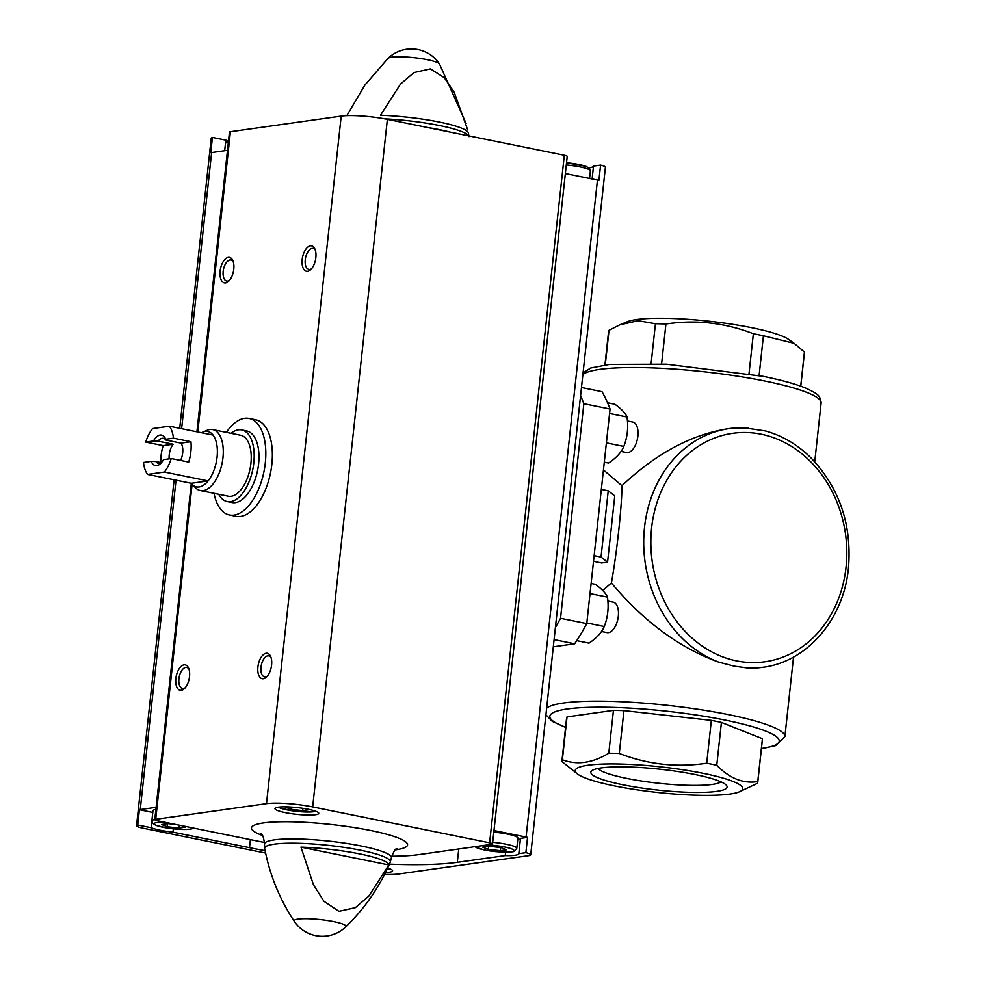 <?xml version="1.0" encoding="UTF-8"?>
<svg xmlns="http://www.w3.org/2000/svg" width="985" height="985" viewBox="0 0 985 985"><rect width="100%" height="100%" fill="white"/><g stroke="black" fill="none" stroke-linecap="round" stroke-linejoin="round"><path stroke-width="1.48" d="M800.793 386.219L804.425 352.716A98.5 15.07 -173.8 0 0 804.413 352.076L794.144 343.322L763.412 335.774A98.5 15.07 -173.8 0 0 758.475 334.74A98.5 15.07 -173.8 0 0 753.353 333.73C725.206 322.748 696.063 319.497 665.934 323.979A98.5 15.07 -173.8 0 0 655.444 323.72L638.132 320.704L619.737 324.841L609.025 330.271A98.5 15.07 -173.8 0 0 608.582 331.44L604.938 364.942M794.156 343.309L788.443 339.32A84.242 12.891 -173.8 0 0 751.838 327.709A84.242 12.891 -173.8 0 0 627.076 321.787L620.008 324.73M665.934 323.979L661.588 363.958M655.444 323.72L651.122 363.539M753.353 333.73L749.019 373.672M763.412 335.774L759.103 375.531M609.025 330.271L605.258 364.893M804.413 352.076L800.707 386.182M739.279 791.841L757.33 783.358A98.5 15.07 -173.8 0 0 757.773 782.188A98.5 15.07 -173.8 0 0 757.761 781.561C743.318 783.9 729.651 778.47 716.76 765.259L721.414 722.411A98.5 15.07 -173.8 0 0 711.355 720.367L706.701 763.215C676.867 767.721 647.724 764.471 619.282 753.451A98.5 15.07 -173.8 0 0 608.792 753.205C592.477 763.129 577.013 765.308 562.373 759.755A98.5 15.07 -173.8 0 0 561.93 760.913A98.5 15.07 -173.8 0 0 561.942 761.54L577.912 774.308A84.242 12.891 -173.8 0 0 618.9 786.769A84.242 12.891 -173.8 0 0 739.279 791.841A84.242 12.891 -173.8 0 0 703.425 773.373A84.242 12.891 -173.8 0 0 609.419 763.929A84.242 12.891 -173.8 0 0 577.912 774.308M716.76 765.259A98.5 15.07 -173.8 0 0 706.701 763.215M561.93 760.913L566.584 718.065A98.5 15.07 -173.8 0 1 567.028 716.908L562.373 759.755M757.773 782.188L762.427 739.341A98.5 15.07 -173.8 0 0 762.415 738.713L757.761 781.561M602.758 590.483L611.389 582.948C616.659 554.592 622.003 505.527 621.954 485.716L604.47 470.818M593.524 561.315L601.638 562.964L607.56 562.127L601.035 557.042L608.225 490.825L601.33 489.422M762.932 667.288L748.218 668.101A120.527 101.997 82 0 0 762.932 667.288C807.195 661.834 843.64 619.208 848.454 568.222C852.037 524.759 839.528 487.969 810.95 457.853C797.53 444.629 782.349 435.665 765.394 430.95L743.971 427.773A120.527 101.997 82 0 0 729.257 428.586L727.262 428.869C691.027 434.73 655.924 453.679 621.954 485.716M748.218 668.101L733.936 666.094L718.508 662.068C679.428 647.847 643.722 621.473 611.389 582.948M695.139 774.542A68.531 10.49 -173.8 0 0 591.837 770.713A68.531 10.49 -173.8 0 0 657.845 790.068A68.531 10.49 -173.8 0 0 726.462 785.341A68.531 10.49 -173.8 0 0 695.139 774.542M567.028 716.908L613.446 710.357A98.5 15.07 -173.8 0 1 623.936 710.616L619.282 753.451M613.446 710.357L608.792 753.205M623.936 710.616L711.355 720.367M721.414 722.411L762.415 738.713M555.405 627.445A168.484 86.003 -78.5 0 0 560.539 618.284L583.846 403.715A168.484 86.003 -78.5 0 0 580.584 395.736M553.299 646.8L574.637 643.796L554.087 639.622M574.637 643.796A168.484 86.003 -78.5 0 0 586.752 623.604L560.539 618.284M586.752 623.604L610.06 409.034L583.846 403.715M610.06 409.034A168.484 86.003 -78.5 0 0 602.02 391.685L581.47 387.511M607.56 562.127L614.763 495.911L608.225 490.825M601.035 557.042L594.14 555.638M598.006 768.46A62.511 9.567 -173.8 0 0 658.583 783.235A62.511 9.567 -173.8 0 0 720.909 781.819M226.39 432.366A49.25 25.142 101.5 0 1 249.106 418.465L255.657 419.795A49.25 25.142 101.5 0 1 271.269 468.725A49.25 25.142 101.5 0 1 240.599 516.448A49.25 25.142 101.5 0 1 236.068 516.325L229.505 514.995A49.25 25.142 101.5 0 1 214.016 493.337M264.571 842.52L189.071 827.191A24.625 3.768 -173.8 0 0 183.075 825.972L157.674 820.825A6.218 0.948 6.2 0 1 154.768 819.692A6.218 0.948 6.2 0 1 155.716 819.298L266.504 803.662A33.699 5.159 6.2 0 1 312.676 806.924L489.619 842.828A6.218 0.948 6.2 0 1 492.525 843.96A6.218 0.948 6.2 0 1 491.577 844.354L475.681 846.595A24.625 3.768 6.2 0 0 471.913 847.137L419.093 854.586A106.281 16.265 6.2 0 1 391.685 856.224M493.977 830.552L526.076 837.065A13.482 2.056 6.2 0 1 527.541 837.385L520.474 838.383L518.812 853.663L525.879 852.665A13.482 2.056 6.2 0 1 530.706 854.808A13.482 2.056 6.2 0 1 528.662 855.657L398.753 873.99A33.699 5.159 6.2 0 1 384.544 874.421M527.541 837.385L525.879 852.665M458.764 848.984L457.311 862.343L505.231 855.583L505.613 852.16M592.108 178.962L593.512 166.083L600.579 165.086L598.917 180.366A13.482 2.056 6.2 0 0 597.452 180.046L526.076 837.065M151.924 821.946L151.296 827.757L137.728 825.011L139.39 809.732A13.482 2.056 6.2 0 1 140.252 809.571L156.11 807.331M152.786 812.453L139.39 809.732M173.335 828.853L172.978 832.165L249.513 847.691A151.641 23.197 6.2 0 0 265.076 850.671M179.713 428.315L211.246 138.122A13.482 2.056 6.2 0 1 212.428 137.432L225.996 140.178L225.737 142.554M212.428 137.432L210.765 152.712A13.482 2.056 6.2 0 1 211.627 152.552L227.486 150.311M600.579 165.086A13.482 2.056 6.2 0 1 605.406 167.228L530.706 854.808M265.593 853.072L142.837 828.163A13.482 2.056 6.2 0 1 136.546 825.701A13.482 2.056 6.2 0 1 137.728 825.011M518.812 853.663A24.625 3.768 6.2 0 1 518.812 853.687A24.625 3.768 6.2 0 1 505.231 855.583M457.311 862.343A151.641 23.197 6.2 0 1 389.407 864.177M151.296 827.757A24.625 3.768 -173.8 0 0 172.978 832.165M385.492 872.55A22.027 3.374 -173.8 0 0 392.596 870.863A22.027 3.374 -173.8 0 0 387.622 868.117M565.353 173.532L597.452 180.046M593.499 166.145A24.625 3.768 6.2 0 1 588.845 167.782M225.996 140.178A24.625 3.768 -173.8 0 0 227.633 140.793M388.841 864.978A62.08 9.493 -173.8 0 0 359.882 853.946A62.08 9.493 -173.8 0 0 300.954 847.137L388.841 864.978L368.796 896.141L355.326 907.665L338.902 911.322L323.917 901.25L313.476 884.838L300.954 847.137M397.164 848.651L397.177 848.651C395.588 848.282 393.68 851.311 391.427 857.726L390.232 862.257A63.212 9.665 -173.8 0 0 360.867 850.289A63.212 9.665 -173.8 0 0 296.239 843.234A63.212 9.665 -173.8 0 0 264.682 848.614L265.421 852.333A62.08 9.493 -173.8 0 1 265.396 852.148L266.997 859.216C272.55 881.55 281.636 902.248 294.281 921.295A33.699 33.699 0 0 0 345.723 926.873A26.078 3.989 -173.8 0 0 333.817 921.64A26.078 3.989 -173.8 0 0 298.073 919.116A26.078 3.989 -173.8 0 0 294.281 921.295M469.069 136.619L468.331 132.901A62.08 9.493 6.2 0 0 439.384 122.054A62.08 9.493 6.2 0 0 380.469 115.245L400.513 84.082L413.983 72.558L430.42 68.888L444.235 77.655L454.196 92.196L467.592 129.564M196.914 431.799L229.468 132.113A6.218 0.948 6.2 0 1 230.416 131.719L341.204 116.082A33.699 5.159 6.2 0 1 387.376 119.345L564.319 155.248A6.218 0.948 6.2 0 1 567.212 156.381L492.525 843.96M181.314 690.3A12.965 6.612 101.5 0 1 176.968 673.42A12.965 6.612 101.5 0 1 188.615 668.138A12.965 6.612 101.5 0 1 184.466 688.577A12.965 6.612 101.5 0 1 181.314 690.3M307.64 271.269A12.965 6.612 101.5 0 1 303.294 254.389A12.965 6.612 101.5 0 1 314.941 249.094A12.965 6.612 101.5 0 1 310.792 269.545A12.965 6.612 101.5 0 1 307.64 271.269M225.577 282.855A12.965 6.612 101.5 0 1 221.231 265.962A12.965 6.612 101.5 0 1 232.879 260.68A12.965 6.612 101.5 0 1 228.729 281.119A12.965 6.612 101.5 0 1 225.577 282.855M263.377 678.727A12.965 6.612 101.5 0 1 259.03 661.834A12.965 6.612 101.5 0 1 270.678 656.552A12.965 6.612 101.5 0 1 266.529 677.003A12.965 6.612 101.5 0 1 263.377 678.727M308.49 809.313A22.027 3.374 -173.8 0 0 286.413 806.863A22.027 3.374 -173.8 0 0 274.963 808.574A22.027 3.374 -173.8 0 0 296.497 814.312A22.027 3.374 -173.8 0 0 318.758 813.339A22.027 3.374 -173.8 0 0 308.49 809.313M267.354 676.116A10.712 5.467 101.5 0 1 265.507 676.904A10.712 5.467 101.5 0 1 264.522 676.88A10.712 5.467 101.5 0 1 261.296 665.294A10.712 5.467 101.5 0 1 268.782 655.875A10.712 5.467 101.5 0 1 271.097 657.684M229.554 280.245A10.712 5.467 101.5 0 1 227.707 281.033A10.712 5.467 101.5 0 1 226.722 281.008A10.712 5.467 101.5 0 1 223.484 269.41A10.712 5.467 101.5 0 1 230.982 260.003A10.712 5.467 101.5 0 1 233.285 261.813M311.617 268.659A10.712 5.467 101.5 0 1 309.77 269.447A10.712 5.467 101.5 0 1 308.785 269.422A10.712 5.467 101.5 0 1 305.559 257.836A10.712 5.467 101.5 0 1 313.045 248.417A10.712 5.467 101.5 0 1 315.36 250.227M185.291 687.69A10.712 5.467 101.5 0 1 183.444 688.49A10.712 5.467 101.5 0 1 182.459 688.453A10.712 5.467 101.5 0 1 179.221 676.867A10.712 5.467 101.5 0 1 186.719 667.461A10.712 5.467 101.5 0 1 189.022 669.258M493.805 832.153A22.027 3.374 6.2 0 1 517.901 838.136L516.793 848.319A22.027 3.374 6.2 0 0 492.697 842.335M520.474 838.444A24.625 3.768 6.2 0 1 517.716 839.811M154.78 819.606A22.027 3.374 -173.8 0 0 151.862 820.924L152.97 810.741A22.027 3.374 6.2 0 1 155.889 809.411M167.512 823.694L167.179 826.747L161.602 824.531L167.918 823.632L175.946 824.531M167.179 826.747L179.073 828.077L185.389 827.178L181.622 825.676M179.381 825.233L179.073 828.077M488.289 849.378L500.183 850.708L506.499 849.809L500.922 847.592L489.028 846.263L482.712 847.162L488.289 849.378L488.622 846.324M500.528 847.556L500.183 850.708M286.709 806.875L285.244 807.084L290.821 809.301L302.715 810.63L309.031 809.732L307.468 809.116M302.961 808.353L302.715 810.63M291.067 807.072L290.821 809.301M249.106 418.465A49.25 25.142 101.5 0 1 263.943 471.729A49.25 25.142 101.5 0 1 229.505 514.995M143.502 462.47L151.259 461.374A15.551 7.942 101.5 0 0 160.617 463.529A15.551 7.942 101.5 0 0 163.498 459.65L171.242 458.554A28.257 14.418 101.5 0 1 164.397 472.061L147.578 474.425A28.257 14.418 101.5 0 1 143.502 462.47M173.458 438.177L165.702 439.273A15.551 7.942 101.5 0 0 165.591 438.99A15.551 7.942 101.5 0 0 153.475 440.997L145.718 442.093A28.257 14.418 101.5 0 1 152.564 428.586L169.383 426.222A28.257 14.418 101.5 0 1 173.458 438.177L190.93 441.723L180.969 443.127L165.862 440.061L165.702 439.273L165.862 440.061A12.743 6.501 101.5 0 0 163.387 438.313A12.743 6.501 101.5 0 0 158.043 441.169L173.151 444.235A12.743 6.501 -78.5 0 0 169.235 454.824A12.743 6.501 -78.5 0 0 169.161 458.85M171.242 458.554L188.714 462.1A28.257 14.418 -78.5 0 0 190.93 441.723M164.397 472.061L208.094 480.926A28.257 14.418 101.5 0 1 192.247 484.423A28.257 14.418 101.5 0 1 191.275 483.29L147.578 474.425M169.383 426.222L213.068 435.087A28.257 14.418 101.5 0 1 208.094 480.926L191.275 483.29M145.718 442.093L163.19 445.639A28.257 14.418 -78.5 0 0 160.764 462.544M161.638 462.421A12.743 6.501 101.5 0 1 158.314 463.295A12.743 6.501 101.5 0 1 155.827 461.546L151.259 461.374M153.475 440.997L158.043 441.169M180.6 460.451A12.743 6.501 -78.5 0 0 180.969 443.127M155.827 461.546L161.281 462.642M201.531 432.747A28.257 14.418 101.5 0 1 202.873 432.083L207.306 430.236A31.101 15.883 101.5 0 1 212.723 429.595A31.101 15.883 101.5 0 1 222.105 463.233A31.101 15.883 101.5 0 1 200.349 490.555A31.101 15.883 101.5 0 1 195.609 487.858L192.247 484.423M202.873 432.083A28.257 14.418 101.5 0 1 213.068 435.087M212.723 429.595L240.685 435.271A31.101 15.883 101.5 0 1 250.055 468.909A31.101 15.883 101.5 0 1 228.311 496.231L200.349 490.555M231.081 433.314A36.544 18.653 101.5 0 1 241.768 429.928A36.544 18.653 101.5 0 1 252.788 469.463A36.544 18.653 101.5 0 1 227.227 501.574A36.544 18.653 101.5 0 1 218.707 494.285M241.768 429.928L246.57 430.913A36.544 18.653 101.5 0 1 257.59 470.436A36.544 18.653 101.5 0 1 232.041 502.547L227.227 501.574M173.151 444.235L163.19 445.639M607.536 402.754L614.923 404.256C621.498 409.009 625.524 413.269 627.002 417.024C628.504 427.367 627.433 437.168 623.813 446.427L606.391 442.893M627.002 417.024L609.58 413.491M623.813 446.427C621.301 452.472 616.204 458.013 608.533 463.061L604.285 462.199M627.433 420.977L632.764 422.06A15.551 7.942 101.5 0 1 637.455 438.879A15.551 7.942 101.5 0 1 626.583 452.534L621.067 451.425M591.111 583.465L595.371 584.327C601.933 589.079 605.96 593.339 607.449 597.095C608.939 607.437 607.868 617.238 604.248 626.497L586.826 622.963M607.449 597.095L590.015 593.561M604.248 626.497C601.736 632.542 596.639 638.095 588.981 643.131L576.73 640.644M607.868 601.047L613.212 602.13A15.551 7.942 101.5 0 1 617.89 618.949A15.551 7.942 101.5 0 1 607.019 632.616L601.503 631.496M583.046 373.007L590.606 368.033L609.506 364.425L666.537 364.216L763.19 376.344C781.376 380.038 795.535 383.953 805.668 388.078C819.064 394.406 819.951 395.465 821.121 403.025A120.527 18.444 -173.8 0 0 764.902 381.035A120.527 18.444 -173.8 0 0 582.874 374.608M748.231 427.983L729.257 428.586A120.527 101.997 82 0 0 643.858 535.914A120.527 101.997 82 0 0 718.508 662.068M793.528 657.032L784.885 736.632A120.527 18.444 -173.8 0 0 728.654 714.642A120.527 18.444 -173.8 0 0 546.638 708.215M846.041 567.274A115.344 97.601 82 0 0 710.887 439.544A115.344 97.601 82 0 0 689.562 635.83A115.344 97.601 82 0 0 846.041 567.274M761.442 748.477A115.344 17.644 -173.8 0 0 725.366 720.121A115.344 17.644 -173.8 0 0 584.585 707.501A115.344 17.644 -173.8 0 0 565.587 727.201M250.387 839.639L249.513 847.691M211.627 152.552L181.622 428.697M176.032 480.2L140.252 809.571M466.114 123.482L439.47 63.951A26.078 3.989 -173.8 0 0 427.453 59.716A26.078 3.989 -173.8 0 0 391.71 57.192A26.078 3.989 -173.8 0 0 388.028 58.361L364.893 85.092L346.831 115.627M468.749 135.856A63.212 9.665 -173.8 0 0 439.593 125.538A63.212 9.665 -173.8 0 0 384.704 118.828M564.319 155.248L489.619 842.828M387.376 119.345L312.676 806.924M230.416 131.719L197.788 431.984M192.112 484.288L155.716 819.298M341.204 116.082L266.504 803.662M395.367 849.883A78.529 12.017 -173.8 0 0 370.963 830.564A78.529 12.017 -173.8 0 0 275.024 821.97A78.529 12.017 -173.8 0 0 262.33 835.428M391.427 857.726A63.84 9.764 -173.8 0 0 361.643 846.09A63.84 9.764 -173.8 0 0 297.679 838.998A63.84 9.764 -173.8 0 0 264.497 843.948L264.682 848.614M450.182 132.089A63.84 9.764 -173.8 0 0 439.47 129.651A63.84 9.764 -173.8 0 0 427.219 127.422M228.372 142.209A22.027 3.374 -173.8 0 0 225.454 143.539L226.784 141.286L228.569 140.449M164.754 822.253A19.441 2.98 -173.8 0 0 155.064 824.802A19.441 2.98 -173.8 0 0 176.278 829.111A19.441 2.98 -173.8 0 0 192.826 827.954M387.068 869.299A19.441 2.98 -173.8 0 0 389.518 868.745M566.289 164.938A22.027 3.374 6.2 0 1 590.372 170.922L589.559 178.445M590.372 170.922L589.559 168.447L586.063 166.379L566.523 162.759A19.441 2.98 6.2 0 1 587.294 168.804M487.403 844.945A19.441 2.98 6.2 0 1 513.862 850.794A19.441 2.98 6.2 0 1 484.349 849.932A19.441 2.98 6.2 0 1 475.312 846.632M278.423 807.171A19.441 2.98 -173.8 0 0 296.817 811.369A19.441 2.98 -173.8 0 0 315.68 811.221M821.121 403.025L814.743 461.805M545.912 714.827L552.228 721.316L565.562 727.41M761.417 748.686L775.786 745.583L784.885 736.632M174.123 479.818L136.546 825.701M390.232 862.257C379.656 886.857 364.819 908.392 345.723 926.873M191.312 483.352L154.768 819.692M264.497 843.948C263.709 837.262 262.49 833.889 260.828 833.839M439.47 63.951A33.699 33.699 0 0 0 388.028 58.361M225.454 143.539L224.678 150.717M151.862 820.924L152.687 823.411L156.27 825.504L167.425 828.089L181.277 829.456L190.487 829.198L193.959 828.188M387.019 869.398L389.912 868.893M474.511 846.706L484.115 849.932C501.119 853.342 515.943 851.877 514.293 851.2L516.793 848.319M278.004 807.232L291.067 810.643L304.919 812.009L316.074 811.369"/></g></svg>
